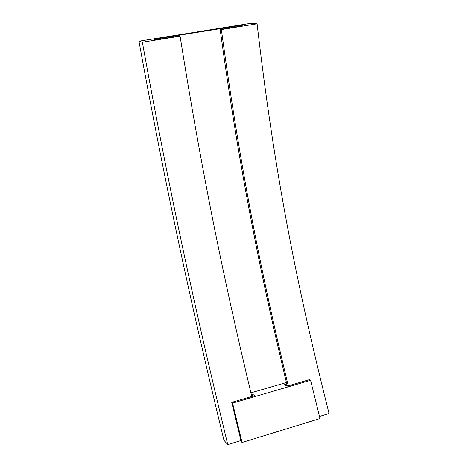 <?xml version="1.0" encoding="UTF-8"?>
<svg xmlns="http://www.w3.org/2000/svg" width="468" height="468" viewBox="0 0 468 468"><rect width="100%" height="100%" fill="white"/><g stroke="black" fill="none" stroke-linecap="round" stroke-linejoin="round"><path stroke-width="0.7" d="M240.926 440.558L227.764 444.6L223.944 440.289C190.839 303.697 165.777 188.124 138.938 41.213L142.354 42.237L180.075 36.176L179.127 36.007L155.815 39.751L153.878 39.277L239.183 25.605L242.459 25.839L220.165 29.42L221.364 29.542L257.096 23.798L250.164 23.4L138.938 41.213M319.492 416.456L329.062 413.519C295.366 279.887 273.803 168.205 257.096 23.798M288.276 385.819C259.407 266.128 239.394 161.869 221.364 29.542M287.311 386.106C258.4 266.38 238.27 161.764 220.165 29.42M239.277 26.348L239.183 25.605M251.784 396.49C222.709 275.166 201.421 169.913 180.075 36.176M227.764 444.6C194.068 305.622 169.264 190.921 142.354 42.237M286.445 382.514L250.918 392.851M242.073 442.5L241.184 441.616L231.724 402.357L232.578 403.123L242.073 442.5L320.007 418.521L310.588 380.285L309.254 379.688L287.247 386.123L284.532 384.678L286.808 384.017M232.578 403.123L310.588 380.285M252.86 396.18L252.351 394.062L254.61 395.665L231.724 402.357M251.281 394.372L252.351 394.062"/></g></svg>
